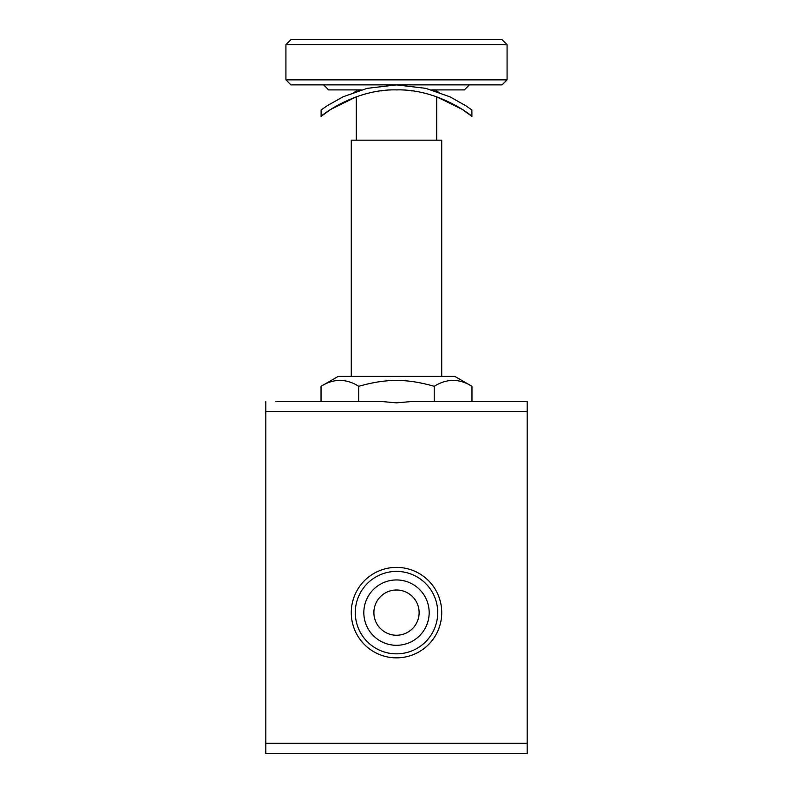 <?xml version="1.0" encoding="UTF-8"?>
<svg xmlns="http://www.w3.org/2000/svg" width="793" height="793" viewBox="0 0 793 793"><rect width="100%" height="100%" fill="white"/><g stroke="black" fill="none" stroke-linecap="round" stroke-linejoin="round"><path stroke-width="1.19" d="M527.176 743.299L265.824 743.299L265.824 753.35L527.176 753.35L527.176 401.526L411.577 401.526L396.5 402.874L381.929 401.526L306.029 401.526M372.879 401.526L381.929 401.526M486.971 401.526L420.121 401.526M441.731 376.397L441.731 140.173L351.269 140.173L351.269 376.397M358.763 401.526L358.763 386.31C372.73 382.305 385.309 380.353 396.5 380.471C407.691 380.353 420.27 382.305 434.237 386.31C446.806 378.439 459.385 378.439 471.964 386.31L471.964 401.526M321.036 401.526L321.036 386.31L338.195 376.397L454.805 376.397L471.964 386.31M436.705 140.173L436.705 96.805L462.17 109.355L471.894 116.373L471.894 110.019L466.046 105.885L449.948 96.815L425.811 88.35L396.52 84.881L367.189 88.35L343.052 96.815L326.954 105.885L321.106 110.019L321.106 116.373L330.83 109.355L356.295 96.805L356.295 140.173M469.377 84.881L464.351 89.906L431.679 89.906L439.223 92.375L436.705 91.492L436.705 89.906M356.295 89.906L356.295 91.492L353.777 92.375L361.321 89.906L328.649 89.906L323.623 84.881M384.099 401.526L275.875 401.526M517.125 401.526L527.176 401.526M265.824 401.526L265.824 411.577L527.176 411.577M265.824 743.299L265.824 411.577M411.071 401.526L408.901 401.526M265.824 753.35L527.176 753.35M321.036 386.31C333.615 378.439 346.194 378.439 358.763 386.31M434.237 386.31L434.237 401.526M290.952 84.881L285.926 79.855L507.074 79.855L502.048 84.881L290.952 84.881M507.074 79.855L507.074 44.676L502.048 39.65L290.952 39.65L285.926 44.676L285.926 79.855M285.926 44.676L507.074 44.676M366.852 93.614L368.21 93.277M380.868 90.927L384.149 90.541M395.707 89.916L397.243 89.916M408.851 90.541L412.132 90.927M424.79 93.277L426.148 93.614M471.894 116.373C472.182 115.897 438.083 88.747 396.5 89.906C354.917 88.747 320.818 115.897 321.106 116.373M373.88 612.622A22.62 22.62 0 0 1 396.5 590.002A22.62 22.62 0 0 1 419.12 612.622A22.62 22.62 0 0 1 396.5 635.243A22.62 22.62 0 0 1 373.88 612.622A22.62 22.62 0 0 1 396.5 590.002A22.62 22.62 0 0 1 419.12 612.622M441.731 612.622A45.231 45.231 0 0 0 396.5 567.382A45.231 45.231 0 0 0 351.269 612.622A45.231 45.231 0 0 0 396.5 657.853A45.231 45.231 0 0 0 441.731 612.622A45.231 45.231 0 0 1 396.5 657.853A45.231 45.231 0 0 1 351.269 612.622M429.172 612.622A32.672 32.672 0 0 0 396.5 579.951A32.672 32.672 0 0 0 363.828 612.622A32.672 32.672 0 0 0 396.5 645.294A32.672 32.672 0 0 0 429.172 612.622M355.284 612.622A41.216 41.216 0 0 1 396.5 571.406A41.216 41.216 0 0 1 437.716 612.622A41.216 41.216 0 0 1 396.5 653.838A41.216 41.216 0 0 1 355.284 612.622"/></g></svg>
